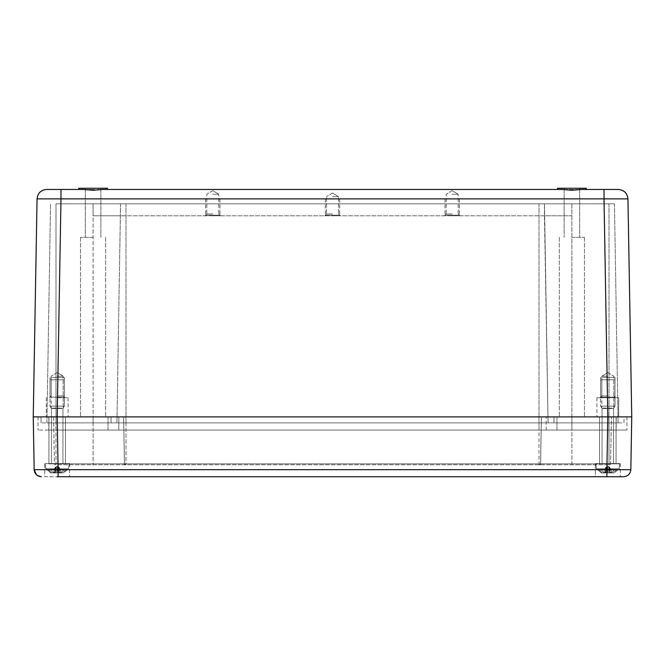 <?xml version="1.0" encoding="UTF-8"?>
<svg xmlns="http://www.w3.org/2000/svg" width="665" height="665" viewBox="0 0 665 665"><rect width="100%" height="100%" fill="white"/><g stroke="black" fill="none" stroke-linecap="round" stroke-linejoin="round"><path stroke-width="0.5" stroke-dasharray="3.33 2.49" d="M57.19 476.738L69.642 476.738L44.738 476.738L44.738 463.571L69.642 463.571L44.738 463.571L69.642 463.571L44.738 463.571L44.738 476.738L69.642 476.738L58.104 476.738L58.104 469.681L34.173 469.681L33.25 416.889L68.079 416.889L33.25 416.889L37.057 198.868L34.106 367.836M604.094 203.822L607.81 416.889L57.19 416.889L58.104 469.681L606.896 469.681L607.81 416.889L616.073 416.889L599.547 416.889L631.75 416.889L48.927 416.889L65.453 416.889L48.927 416.889L65.453 416.889L57.19 416.889L60.989 198.868L37.057 198.868M55.993 416.889L623.97 416.889L623.97 422.874L41.031 422.874L623.97 422.874L623.97 416.889L41.031 416.889L55.993 416.889L55.993 422.874L618.084 422.874L46.916 422.874L55.993 422.874L55.993 416.889L55.993 430.056L626.962 430.056L38.038 430.056L118.836 430.056L48.811 430.056L55.993 430.056L55.993 416.889L55.993 463.829L610.578 463.829L54.422 463.829L55.993 463.829L55.993 464.769L609.622 464.769L55.378 464.769L55.993 464.769L55.993 416.889M618.699 416.889L571.9 416.889L618.699 416.889L618.699 397.737L596.921 397.737L618.699 397.737L618.699 416.889M553.945 416.889L553.953 422.874L553.945 416.889M41.031 416.889L41.031 422.874L41.031 416.889M111.055 422.874L111.047 416.889L111.055 422.874M46.916 422.874L50.548 203.822L46.916 422.874M55.993 203.822L614.452 203.822L55.993 203.822L55.993 422.874L55.993 203.822M93.1 203.822L93.1 215.793L571.9 215.793L93.1 215.793L120.573 215.793L93.1 215.793L93.1 203.822L120.573 203.822L93.1 203.822L93.1 422.874L93.1 416.889L108.062 416.889L93.1 416.889L93.1 422.874L93.1 203.822M571.9 203.822L571.9 215.793L544.427 215.793L571.9 215.793L571.9 203.822L544.427 203.822L571.9 203.822L571.9 422.874L571.9 416.889L108.038 416.889L571.9 416.889L571.9 422.874L571.9 203.822M614.452 203.822L618.084 422.874L614.452 203.822M544.427 215.793L120.548 215.793L544.452 215.793L544.452 203.822L120.548 203.822L544.452 203.822L548.076 422.874L544.427 215.793M332.5 215.793L340.281 215.793L332.5 215.793M212.8 215.793L220.581 215.793L212.8 215.793M452.2 215.793L459.981 215.793L452.2 215.793M332.5 213.997L326.515 213.997L332.5 213.997M332.5 196.641L338.485 196.641L332.5 196.641M212.8 213.997L206.815 213.997L212.8 213.997M212.8 194.247L218.785 194.247L212.8 194.247M452.2 213.997L446.215 213.997L452.2 213.997M452.2 194.247L458.185 194.247L452.2 194.247M57.19 397.737L68.079 397.737L57.19 397.737M607.81 397.737L596.921 397.737L607.81 397.737M57.19 395.941L63.175 395.941L57.19 395.941M57.19 376.191L63.175 376.191L57.19 376.191M607.81 395.941L601.825 395.941L607.81 395.941M607.81 376.191L601.825 376.191L607.81 376.191M93.1 237.339L80.531 237.339L93.1 237.339M571.9 237.339L584.469 237.339L571.9 237.339M85.32 189.583L93.1 190.248L107.464 189.458L93.1 189.458L107.464 189.458L102.834 189.458L107.464 189.458L107.464 188.262L78.736 188.262L100.88 188.262L78.736 188.262L78.736 189.458L83.366 189.458L60.989 189.458L60.989 198.868L627.943 198.868L631.75 416.889L627.943 198.868M579.681 189.583L571.9 190.248L557.536 189.458L586.264 189.458L586.264 188.262L557.536 188.262L586.264 188.262L557.536 188.262L557.536 189.458L581.634 189.458M571.9 188.262L579.681 188.262L571.9 188.262M93.1 189.458L78.736 189.458L93.1 189.458M60.008 189.458L46.633 189.458M83.466 189.458L78.736 189.458M618.367 189.458L604.992 189.458M57.19 397.138C47.922 397.138 47.922 397.138 57.19 397.138C47.922 397.138 47.922 397.138 57.19 397.138C66.458 397.138 66.458 397.138 57.19 397.138C66.458 397.138 66.458 397.138 57.19 397.138C47.922 397.138 47.922 397.138 57.19 397.138C47.922 397.138 47.922 397.138 57.19 397.138C66.458 397.138 66.458 397.138 57.19 397.138C66.458 397.138 66.458 397.138 57.19 397.138M57.19 379.781C47.922 379.781 47.922 379.781 57.19 379.781C47.922 379.781 47.922 379.781 57.19 379.781C66.458 379.781 66.458 379.781 57.19 379.781C66.458 379.781 66.458 379.781 57.19 379.781C49.468 379.781 49.468 379.781 57.19 379.781C64.912 379.781 64.912 379.781 57.19 379.781C47.922 379.781 47.922 379.781 57.19 379.781C47.922 379.781 47.922 379.781 57.19 379.781C66.458 379.781 66.458 379.781 57.19 379.781C66.458 379.781 66.458 379.781 57.19 379.781C64.912 379.781 64.912 379.781 57.19 379.781C49.468 379.781 49.468 379.781 57.19 379.781M607.81 379.781C617.078 379.781 617.078 379.781 607.81 379.781C617.078 379.781 617.078 379.781 607.81 379.781C598.542 379.781 598.542 379.781 607.81 379.781C598.542 379.781 598.542 379.781 607.81 379.781C600.088 379.781 600.088 379.781 607.81 379.781C615.532 379.781 615.532 379.781 607.81 379.781C617.078 379.781 617.078 379.781 607.81 379.781C617.078 379.781 617.078 379.781 607.81 379.781C598.542 379.781 598.542 379.781 607.81 379.781C598.542 379.781 598.542 379.781 607.81 379.781C615.532 379.781 615.532 379.781 607.81 379.781C600.088 379.781 600.088 379.781 607.81 379.781M607.81 397.138C617.078 397.138 617.078 397.138 607.81 397.138C617.078 397.138 617.078 397.138 607.81 397.138C598.542 397.138 598.542 397.138 607.81 397.138C598.542 397.138 598.542 397.138 607.81 397.138C617.078 397.138 617.078 397.138 607.81 397.138C617.078 397.138 617.078 397.138 607.81 397.138C598.542 397.138 598.542 397.138 607.81 397.138C598.542 397.138 598.542 397.138 607.81 397.138M332.5 215.194C323.232 215.194 323.232 215.194 332.5 215.194C323.232 215.194 323.232 215.194 332.5 215.194C341.768 215.194 341.768 215.194 332.5 215.194C341.768 215.194 341.768 215.194 332.5 215.194C323.232 215.194 323.232 215.194 332.5 215.194C323.232 215.194 323.232 215.194 332.5 215.194C341.768 215.194 341.768 215.194 332.5 215.194C341.768 215.194 341.768 215.194 332.5 215.194M332.5 199.035C323.232 199.035 323.232 199.035 332.5 199.035C323.232 199.035 323.232 199.035 332.5 199.035C341.768 199.035 341.768 199.035 332.5 199.035C341.768 199.035 341.768 199.035 332.5 199.035C324.778 199.035 324.778 199.035 332.5 199.035C340.222 199.035 340.222 199.035 332.5 199.035C323.232 199.035 323.232 199.035 332.5 199.035C323.232 199.035 323.232 199.035 332.5 199.035C341.768 199.035 341.768 199.035 332.5 199.035C341.768 199.035 341.768 199.035 332.5 199.035C340.222 199.035 340.222 199.035 332.5 199.035C324.778 199.035 324.778 199.035 332.5 199.035M212.8 215.194C203.532 215.194 203.532 215.194 212.8 215.194C203.532 215.194 203.532 215.194 212.8 215.194C222.068 215.194 222.068 215.194 212.8 215.194C222.068 215.194 222.068 215.194 212.8 215.194C203.532 215.194 203.532 215.194 212.8 215.194C203.532 215.194 203.532 215.194 212.8 215.194C222.068 215.194 222.068 215.194 212.8 215.194C222.068 215.194 222.068 215.194 212.8 215.194M212.8 199.035C203.532 199.035 203.532 199.035 212.8 199.035C203.532 199.035 203.532 199.035 212.8 199.035C222.068 199.035 222.068 199.035 212.8 199.035C222.068 199.035 222.068 199.035 212.8 199.035C205.078 199.035 205.078 199.035 212.8 199.035C220.522 199.035 220.522 199.035 212.8 199.035C203.532 199.035 203.532 199.035 212.8 199.035C203.532 199.035 203.532 199.035 212.8 199.035C222.068 199.035 222.068 199.035 212.8 199.035C222.068 199.035 222.068 199.035 212.8 199.035C220.522 199.035 220.522 199.035 212.8 199.035C205.078 199.035 205.078 199.035 212.8 199.035M452.2 215.194C442.932 215.194 442.932 215.194 452.2 215.194C442.932 215.194 442.932 215.194 452.2 215.194C461.468 215.194 461.468 215.194 452.2 215.194C461.468 215.194 461.468 215.194 452.2 215.194C442.932 215.194 442.932 215.194 452.2 215.194C442.932 215.194 442.932 215.194 452.2 215.194C461.468 215.194 461.468 215.194 452.2 215.194C461.468 215.194 461.468 215.194 452.2 215.194M452.2 199.035C442.932 199.035 442.932 199.035 452.2 199.035C442.932 199.035 442.932 199.035 452.2 199.035C461.468 199.035 461.468 199.035 452.2 199.035C461.468 199.035 461.468 199.035 452.2 199.035C444.478 199.035 444.478 199.035 452.2 199.035C459.922 199.035 459.922 199.035 452.2 199.035C442.932 199.035 442.932 199.035 452.2 199.035C442.932 199.035 442.932 199.035 452.2 199.035C461.468 199.035 461.468 199.035 452.2 199.035C461.468 199.035 461.468 199.035 452.2 199.035C459.922 199.035 459.922 199.035 452.2 199.035C444.478 199.035 444.478 199.035 452.2 199.035M118.811 416.889L118.819 430.056L125.993 430.056L118.811 430.056L118.836 416.889M556.938 416.889L556.946 430.056L556.938 416.889M38.038 416.889L38.038 430.056L38.038 416.889M626.962 416.889L626.962 430.056L626.962 416.889M539.007 430.056L125.993 430.056L546.189 430.056L539.007 430.056L539.007 416.889L539.007 430.056M571.9 430.056L609.007 430.056L571.9 430.056L571.9 416.889L571.9 430.056M616.189 430.056L609.007 430.056L616.189 430.056L616.189 416.889L616.189 430.056M546.189 430.056L546.164 416.889L546.189 430.056M48.811 416.889L48.811 430.056L48.811 416.889M53.599 416.889L54.422 463.829A0.956 0.956 0 0 0 55.378 464.769A0.956 0.956 0 0 1 54.422 463.829L53.599 416.889M609.622 464.769L609.007 464.769L609.007 463.829L609.007 464.769L609.622 464.769A0.956 0.956 0 0 0 610.578 463.829A0.956 0.956 0 0 1 609.622 464.769A0.956 0.956 0 0 0 610.578 463.829L611.401 416.889L610.578 463.829M607.81 463.571L595.358 463.571L607.81 463.571M57.19 463.571L48.927 463.571L57.19 463.571M58.104 476.738L606.896 476.738L606.896 469.681L630.827 469.681L631.75 416.889L630.827 469.681M607.81 476.738L595.358 476.738L607.81 476.738L595.358 476.738L595.358 463.571L595.358 476.738M41.355 476.738L36.317 474.677L41.355 476.738M34.173 469.681L33.458 428.767M611.742 472.25L611.758 472.906L610.071 472.906L609.373 467.021L609.871 467.453L609.373 467.021L609.871 467.453L607.81 467.021L606.596 467.453L605.083 472.25L603.878 472.25L605.749 467.453L606.596 467.453L605.749 467.453L604.743 470.039L606.081 470.039L605.915 472.906L603.862 472.906L607.81 472.906L607.926 470.039L599.198 470.039L602.34 472.906L605.915 472.906L605.798 467.412L606.247 467.021L605.749 467.453L607.81 467.021L609.024 467.453L610.537 472.25L611.742 472.25L609.871 467.453L610.877 470.039L609.539 470.039L616.422 470.039L613.28 472.906L614.344 472.906L604.236 472.906L601.094 470.039L606.031 470.039L605.915 472.906L601.276 472.906L602.34 472.906L599.198 470.039L606.081 470.039L606.247 467.021L606.081 470.039L605.749 467.453L604.743 470.039L605.782 470.039L606.596 467.453L605.083 472.25L603.878 472.25L603.862 472.906L605.108 472.906L605.083 472.25L605.108 472.906L606.804 472.906L606.646 467.412L605.749 467.453L603.878 472.25L603.862 472.906L605.549 472.906L605.798 467.412L605.682 470.039L604.743 470.039L605.782 470.039L606.596 467.453L607.81 467.021L606.646 467.412L606.721 470.039L605.782 470.039L606.721 470.039L606.646 467.412L606.804 472.906L611.384 472.906L614.527 470.039L616.422 470.039L613.28 472.906L614.344 472.906L604.236 472.906L607.81 472.906L607.694 470.039L616.422 470.039L609.589 470.039L609.705 472.906L613.28 472.906L609.705 472.906L611.758 472.906L611.742 472.25L609.871 467.453L609.539 470.039L609.373 467.021L609.705 472.906L609.822 467.412L609.938 470.039L610.877 470.039L609.838 470.039L609.024 467.453L607.81 467.021L609.024 467.453L610.537 472.25L611.742 472.25M602.731 377.388L614.992 377.388L602.731 377.388M602.731 406.115L614.992 406.115L600.628 406.115L614.992 406.115L614.992 377.388L614.992 406.115L600.628 406.115L600.628 377.388L600.628 406.115L602.731 406.115M603.745 408.51L613.554 408.51L602.066 408.51L600.628 406.115L602.066 408.51L613.554 408.51L614.992 406.115L613.554 408.51L603.745 408.51M611.875 463.571L602.066 463.571L611.875 463.571M599.514 463.571L619.539 463.571L599.514 463.571M603.188 472.906L611.384 472.906L614.527 470.039L607.694 470.039L607.81 467.021L607.81 470.039L609.838 470.039L609.024 467.453L609.871 467.453L609.024 467.453L609.871 467.453L610.877 470.039L608.899 470.039L608.974 467.412L608.816 472.906L607.81 472.906L607.926 470.039L606.721 470.039L607.81 470.039L607.81 467.021L607.81 472.906L611.384 472.906L603.188 472.906M610.512 472.906L604.236 472.906L601.094 470.039L608.899 470.039L608.974 467.412L608.816 472.906L611.193 472.906L610.512 472.906L610.537 472.25L610.512 472.906M612.041 408.111L601.825 408.111L612.041 408.111M603.579 377.388L612.041 377.388L603.579 377.388M613.795 377.388L612.041 377.388L613.795 377.388L613.795 408.111L613.795 377.388M61.122 472.25L61.138 472.906L59.451 472.906L58.753 467.021L59.252 467.453L58.753 467.021L59.252 467.453L57.19 467.021L55.976 467.453L54.463 472.25L53.258 472.25L55.128 467.453L55.976 467.453L55.128 467.453L54.123 470.039L55.461 470.039L55.295 472.906L53.242 472.906L57.19 472.906L57.306 470.039L48.578 470.039L51.72 472.906L55.295 472.906L55.178 467.412L55.627 467.021L55.128 467.453L57.19 467.021L58.404 467.453L59.916 472.25L61.122 472.25L59.252 467.453L60.257 470.039L58.919 470.039L65.802 470.039L62.66 472.906L63.724 472.906L53.616 472.906L50.474 470.039L55.411 470.039L55.295 472.906L50.656 472.906L51.72 472.906L48.578 470.039L55.461 470.039L55.627 467.021L55.461 470.039L55.128 467.453L54.123 470.039L55.162 470.039L55.976 467.453L54.463 472.25L53.258 472.25L53.242 472.906L54.488 472.906L54.463 472.25L54.488 472.906L56.184 472.906L56.026 467.412L55.128 467.453L53.258 472.25L53.242 472.906L54.929 472.906L55.178 467.412L55.062 470.039L54.123 470.039L55.162 470.039L55.976 467.453L57.19 467.021L56.026 467.412L56.101 470.039L55.162 470.039L56.101 470.039L56.026 467.412L56.184 472.906L60.764 472.906L63.907 470.039L65.802 470.039L62.66 472.906L63.724 472.906L53.616 472.906L57.19 472.906L57.074 470.039L65.802 470.039L58.969 470.039L59.085 472.906L62.66 472.906L59.085 472.906L61.138 472.906L61.122 472.25L59.252 467.453L58.919 470.039L58.753 467.021L59.085 472.906L59.202 467.412L59.318 470.039L60.257 470.039L59.218 470.039L58.404 467.453L57.19 467.021L58.404 467.453L59.916 472.25L61.122 472.25M52.111 377.388L64.372 377.388L52.111 377.388M52.111 406.115L64.372 406.115L50.008 406.115L64.372 406.115L64.372 377.388L64.372 406.115L50.008 406.115L50.008 377.388L50.008 406.115L52.111 406.115M53.125 408.51L62.934 408.51L51.446 408.51L50.008 406.115L51.446 408.51L62.934 408.51L64.372 406.115L62.934 408.51L53.125 408.51M61.255 463.571L51.446 463.571L61.255 463.571M48.894 463.571L68.919 463.571L48.894 463.571M52.568 472.906L60.764 472.906L63.907 470.039L57.074 470.039L57.19 467.021L57.19 470.039L59.218 470.039L58.404 467.453L59.252 467.453L58.404 467.453L59.252 467.453L60.257 470.039L58.279 470.039L58.354 467.412L58.196 472.906L57.19 472.906L57.306 470.039L56.101 470.039L57.19 470.039L57.19 467.021L57.19 472.906L60.764 472.906L52.568 472.906M59.892 472.906L53.616 472.906L50.474 470.039L58.279 470.039L58.354 467.412L58.196 472.906L60.573 472.906L59.892 472.906L59.916 472.25L59.892 472.906M61.421 408.111L51.205 408.111L61.421 408.111M52.959 377.388L61.421 377.388L52.959 377.388M63.175 377.388L61.421 377.388L63.175 377.388L63.175 408.111L63.175 377.388M125.993 416.889L125.993 464.769L125.993 416.889M609.007 416.889L609.007 463.829L609.007 416.889M609.007 203.822L609.007 422.874L609.007 203.822M120.556 203.822L116.924 422.874L120.573 203.822M125.993 203.822L125.993 422.874L125.993 203.822M539.007 203.822L539.007 422.874L539.007 203.822M604.011 189.458L604.011 198.868M93.1 416.889L93.1 464.769L93.1 416.889M108.054 416.889L108.054 430.056L108.062 416.889M571.9 464.769L571.9 416.889L571.9 464.769M539.623 464.769A0.956 0.956 -90 0 0 540.579 463.829L539.598 464.769A0.956 0.956 90 0 0 540.579 463.829L539.007 464.769L539.007 416.889L539.007 464.769L540.554 463.829L541.401 416.889L540.579 463.829L541.401 416.889L540.579 463.829L539.623 464.769M125.377 464.769A0.956 0.956 -90 0 1 124.422 463.829L125.377 464.769A0.956 0.956 90 0 1 124.422 463.829L125.993 464.769L124.422 463.829L123.599 416.889L124.422 463.829L123.599 416.889L124.422 463.829L125.402 464.769M599.348 463.846L619.78 463.846L599.348 463.846M599.838 468.783L619.082 468.783L596.538 468.783L619.082 468.783L619.78 463.846L619.082 468.783L614.344 472.906L619.082 468.783L596.538 468.783L595.84 463.846L596.538 468.783L601.276 472.906L596.538 468.783L599.838 468.783M48.728 463.846L69.16 463.846L48.728 463.846M49.218 468.783L68.462 468.783L45.918 468.783L68.462 468.783L69.16 463.846L68.462 468.783L63.724 472.906L68.462 468.783L45.918 468.783L45.22 463.846L45.918 468.783L50.656 472.906L45.918 468.783L49.218 468.783M111.03 416.889L111.03 422.874L111.03 416.889M553.97 416.889L553.97 422.874L553.97 416.889M548.06 422.874L544.427 203.822L548.06 422.874M120.548 203.822L116.915 422.874L120.548 203.822M544.452 203.822L548.085 422.874L544.452 203.822M326.515 213.997L324.719 215.793L326.515 213.997L326.515 196.641L326.515 213.997M338.485 213.997L340.281 215.793L338.485 213.997L338.485 196.641L338.485 213.997M332.5 193.041L326.515 196.641L332.5 193.041L338.485 196.641L332.5 193.041M206.815 213.997L205.019 215.793L206.815 213.997L206.815 194.247L206.815 213.997M218.785 213.997L220.581 215.793L218.785 213.997L218.785 194.247L218.785 213.997M212.8 190.647L206.815 194.247L212.8 190.647L218.785 194.247L212.8 190.647M446.215 213.997L444.42 215.793L446.215 213.997L446.215 194.247L446.215 213.997M458.185 213.997L459.981 215.793L458.185 213.997L458.185 194.247L458.185 213.997M452.2 190.647L446.215 194.247L452.2 190.647L458.185 194.247L452.2 190.647M46.301 397.737L46.301 416.889L46.301 397.737M68.079 397.737L68.079 416.889L68.079 397.737M596.921 397.737L596.921 416.889L596.921 397.737M51.205 395.941L49.41 397.737L51.205 395.941L51.205 376.191L51.205 395.941M63.175 395.941L64.971 397.737L63.175 395.941L63.175 376.191L63.175 395.941M57.19 372.591L51.205 376.191L57.19 372.591L63.175 376.191L57.19 372.591M613.795 395.941L615.591 397.737L613.795 395.941L613.795 376.191L613.795 395.941M601.825 395.941L600.03 397.737L601.825 395.941L601.825 376.191L601.825 395.941M607.81 372.591L613.795 376.191L607.81 372.591L601.825 376.191L607.81 372.591M80.531 237.339L80.531 416.889L80.531 237.339M105.669 237.339L105.669 416.889L105.669 237.339M559.332 237.339L559.332 416.889L559.332 237.339M584.469 237.339L584.469 416.889L584.469 237.339M85.32 188.262L85.32 237.339L85.32 188.262M100.88 188.262L100.88 237.339L100.88 188.262M564.12 188.262L564.12 237.339L564.12 188.262M579.681 188.262L579.681 237.339L579.681 188.262M50.008 379.781L50.008 397.138L50.008 379.781M64.372 379.781L64.372 397.138L64.372 379.781M614.992 397.138L614.992 379.781L614.992 397.138M600.628 397.138L600.628 379.781L600.628 397.138M325.318 199.035L325.318 215.194L325.318 199.035M339.682 199.035L339.682 215.194L339.682 199.035M205.618 199.035L205.618 215.194L205.618 199.035M219.982 199.035L219.982 215.194L219.982 199.035M445.018 199.035L445.018 215.194L445.018 199.035M459.382 199.035L459.382 215.194L459.382 199.035M108.038 430.056L108.038 416.889L108.038 430.056M556.962 430.056L556.962 416.889L556.962 430.056M55.993 464.769L55.378 464.769L55.993 464.769M123.624 416.889L124.446 463.829L123.624 416.889M541.376 416.889L540.554 463.829L541.376 416.889M616.073 416.889L616.073 463.571L616.073 416.889M599.547 416.889L599.547 463.571L599.547 416.889M69.642 463.571L69.642 476.738L69.642 463.571M620.262 463.571L620.262 476.738L620.262 463.571M65.453 416.889L65.453 463.571L65.453 416.889M48.927 416.889L48.927 463.571L48.927 416.889M613.554 463.571L613.554 408.51L613.554 463.571M607.81 466.207L609.373 467.021L607.81 466.207L606.247 467.021L607.81 466.207M602.066 463.571L602.066 408.51L602.066 463.571M601.825 377.388L601.825 408.111L601.825 377.388M62.934 463.571L62.934 408.51L62.934 463.571M57.19 466.207L58.753 467.021L57.19 466.207L55.627 467.021L57.19 466.207M51.446 463.571L51.446 408.51L51.446 463.571M51.205 377.388L51.205 408.111L51.205 377.388"/><path stroke-width="1" d="M623.645 476.738C627.918 476.298 630.312 473.945 630.827 469.681C630.312 473.945 627.918 476.298 623.645 476.738C627.951 476.331 630.345 473.979 630.827 469.681L606.896 469.681L606.896 476.738L623.645 476.738L57.19 476.738L58.104 476.738L58.104 469.681L34.173 469.681L33.25 416.889L631.75 416.889L33.25 416.889L34.106 367.836M46.301 416.889L38.038 416.889L46.301 416.889M623.97 416.889L618.699 416.889L623.97 416.889M78.736 189.458L78.736 188.262L107.464 188.262L107.464 189.458L557.536 189.458L557.536 188.262L586.264 188.262L586.264 189.458L618.367 189.458C624.111 190.007 627.303 193.141 627.943 198.868L37.057 198.868C37.697 193.141 40.889 190.007 46.633 189.458L83.366 189.458L93.1 190.248L102.834 189.458L562.166 189.458L571.9 190.248L581.634 189.458L604.011 189.458L604.094 203.822M579.681 189.583L581.634 189.458M604.011 198.868L607.81 416.889L606.896 469.681L58.104 469.681L57.19 416.889L60.989 198.868L60.989 189.458L60.008 189.458M604.992 189.458L604.011 189.458M618.367 189.458C624.069 190.04 627.261 193.183 627.943 198.868L631.75 416.889L627.943 198.868C627.261 193.183 624.069 190.04 618.367 189.458M83.466 189.458L85.32 189.583M46.633 189.458C40.931 190.04 37.739 193.183 37.057 198.868L33.25 416.889L37.057 198.868C37.739 193.183 40.931 190.04 46.633 189.458M58.104 476.738L57.19 476.738M607.81 476.738L595.358 476.738M41.355 476.738C37.049 476.331 34.655 473.979 34.173 469.681L33.458 428.767M36.317 474.677L34.173 469.681L36.317 474.677M630.827 469.681L631.75 416.889L630.827 469.681"/></g></svg>
